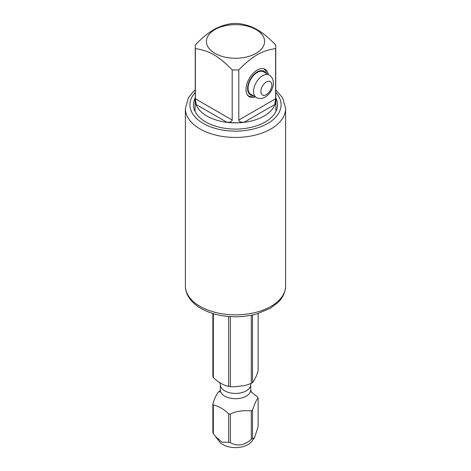 <?xml version="1.0" encoding="UTF-8"?>
<svg xmlns="http://www.w3.org/2000/svg" width="471" height="471" viewBox="0 0 471 471"><rect width="100%" height="100%" fill="white"/><g stroke="black" fill="none" stroke-linecap="round" stroke-linejoin="round"><path stroke-width="0.71" d="M212.863 313.509L212.863 376.529A23.214 13.406 0 0 0 213.322 377.512C218.509 382.464 223.613 385.413 228.641 386.361A23.214 13.406 0 0 0 230.348 386.626L233.91 386.832L245.244 385.508L251.279 383.388A23.214 13.406 0 0 0 251.914 383.035A23.214 13.406 180 0 0 252.527 382.664C255.005 379.267 256.878 375.24 258.137 370.583L258.137 313.509M213.322 433.485L215.435 436.458L221.918 442.187L228.641 442.334L228.641 413.826C223.584 408.946 218.479 405.996 213.322 404.983L213.322 433.485A23.214 13.406 0 0 1 212.863 432.502L212.863 404A23.214 13.406 0 0 0 213.322 404.983M213.322 377.512L213.322 313.651M228.641 386.361L228.641 316.477M251.279 439.361A23.214 13.406 0 0 0 251.914 439.007A23.214 13.406 180 0 0 252.527 438.642L254.481 437.853L258.137 426.555L258.137 398.048C256.825 398.919 254.958 402.952 252.527 410.135A23.214 13.406 180 0 1 251.914 410.5A23.214 13.406 0 0 1 251.279 410.853C242.365 410.282 235.388 411.36 230.348 414.091L230.348 442.599C237.302 446.608 244.278 445.525 251.279 439.361L251.279 410.853M228.641 442.334A23.214 13.406 0 0 0 230.348 442.599M215.435 436.458L219.421 441.598A17.615 10.168 0 0 0 247.958 444.642A17.615 10.168 0 0 0 251.579 441.598L254.481 437.853M251.031 391.731L257.678 397.065A23.214 13.406 180 0 1 258.137 398.048M228.641 413.826A23.214 13.406 0 0 0 230.348 414.091M252.527 438.642L252.527 410.135M220.187 391.018L219.721 391.195A23.214 13.406 180 0 0 219.086 391.548A23.214 13.406 0 0 0 218.473 391.913C216.042 395.204 214.175 399.231 212.863 404M252.527 382.664L252.527 314.969M230.348 386.626L230.348 316.6M251.279 383.388L251.279 315.229M195.247 97.45A40.418 23.332 0 0 0 195.082 99.534A40.418 23.332 0 0 0 220.034 121.088A40.418 23.332 0 0 0 264.078 116.031A40.418 23.332 0 0 0 275.918 99.534A40.418 23.332 0 0 0 275.753 97.45M275.753 46.711L275.753 99.534A40.253 23.238 180 0 1 274.805 104.55L275.617 98.798L275.617 48.619A40.253 23.238 0 0 0 275.753 46.711A40.253 23.238 0 0 0 275.617 44.804C261.546 30.668 252.874 25.669 238.803 23.55A40.253 23.238 0 0 0 232.197 23.55C225.591 24.398 219.457 26.441 213.787 29.673C208.247 32.882 202.112 37.921 195.383 44.804A40.253 23.238 0 0 0 195.247 46.711A40.253 23.238 0 0 0 195.383 48.619L195.383 98.798L232.197 120.058C231.915 121.736 230.119 122.454 226.81 122.224A40.253 23.238 180 0 0 244.19 122.224C240.881 122.454 239.085 121.73 238.803 120.058L275.617 98.798M195.383 98.798L196.195 104.55A40.253 23.238 180 0 1 195.247 99.534L195.247 46.711M232.197 120.058L232.197 69.873A40.253 23.238 0 0 0 238.803 69.873L238.803 120.058M275.617 48.619C268.888 49.508 262.753 51.545 257.213 54.742C251.543 58.051 245.409 63.09 238.803 69.873M214.923 29.573A29.102 16.803 180 0 1 256.077 29.573A29.102 16.803 180 0 1 256.077 53.335A29.102 16.803 180 0 1 214.923 53.335A29.102 16.803 180 0 1 214.923 29.573M232.197 69.873C218.126 55.743 209.454 50.733 195.383 48.619M268.252 74.471A15.843 9.149 120 0 0 265.132 69.308A15.843 9.149 120 0 0 252.921 73.553A15.843 9.149 120 0 0 246.009 89.496A15.843 9.149 120 0 0 249.289 96.749A15.843 9.149 120 0 0 255.317 96.867M263.354 68.666A15.519 8.961 -60 0 1 263.601 68.795A15.519 8.961 -60 0 1 266.592 73.511M247.846 95.531A15.519 8.961 120 0 0 248.082 95.678A15.519 8.961 120 0 0 253.663 95.913M265.75 73.023A13.582 7.842 -60 0 0 254.946 73.558A13.582 7.842 -60 0 0 247.611 88.572A13.582 7.842 120 0 0 252.815 95.425M269.165 74.995L263.678 71.828A12.935 7.465 -60 0 0 253.71 75.295A12.935 7.465 -60 0 0 248.064 88.307A12.935 7.465 120 0 0 250.743 94.229L256.23 97.397C263.689 101.854 273.574 91.857 273.357 83.026C273.339 79.452 271.938 76.773 269.165 74.995A12.935 7.465 -60 0 0 259.197 78.463A12.935 7.465 -60 0 0 253.551 91.474A12.935 7.465 120 0 0 256.23 97.397M275.823 97.968A42.031 24.268 180 0 1 277.531 104.815A42.031 24.268 180 0 1 251.585 127.235A42.031 24.268 180 0 1 205.78 121.971A42.031 24.268 180 0 1 193.469 104.815A42.031 24.268 180 0 1 195.177 97.968M219.727 382.387L220.304 384.648A15.196 8.772 0 0 0 229.683 392.755A15.196 8.772 0 0 0 246.245 390.853A15.196 8.772 180 0 0 250.696 384.648L250.813 383.559M251.273 392.196L250.696 389.929A15.196 8.772 180 0 1 246.245 396.135A15.196 8.772 0 0 1 229.683 398.036A15.196 8.772 0 0 1 220.304 389.929L220.304 384.648M244.19 122.224L274.805 104.55M196.195 104.55L226.81 122.224M260.869 91.474A7.76 4.48 -60 0 1 266.356 81.972A7.76 4.48 -60 0 1 271.844 85.139A7.76 4.48 120 0 1 266.356 94.642A7.76 4.48 120 0 1 260.869 91.474M195.247 92.457A45.587 26.323 0 0 0 203.266 123.426A45.587 26.323 0 0 0 262.618 125.969A45.587 26.323 0 0 0 275.753 92.457M285.614 285.915A50.114 28.931 180 0 1 254.676 312.644A50.114 28.931 180 0 1 200.063 306.374A50.114 28.931 180 0 1 185.386 285.915C185.403 289.624 186.392 293.168 188.353 296.542C191.132 301.228 195.347 305.196 200.999 308.446C210.808 313.927 222.371 316.7 235.688 316.759C243.136 316.736 250.231 315.764 256.972 313.857L270.166 308.352L277.79 302.659C281.093 299.58 285.373 294.063 285.614 285.915L285.614 108.507L282.618 97.833L275.753 89.943M195.247 89.943L193.01 91.957L188.388 97.815L185.386 108.507A50.114 28.931 0 0 0 200.063 128.966A50.114 28.931 0 0 0 254.676 135.242A50.114 28.931 0 0 0 285.614 108.507M275.918 111.48L275.918 99.534M195.082 111.48L195.082 99.534M219.727 392.196L220.304 389.929M250.696 389.929L250.696 384.648M185.386 108.507L185.386 285.915"/></g></svg>
